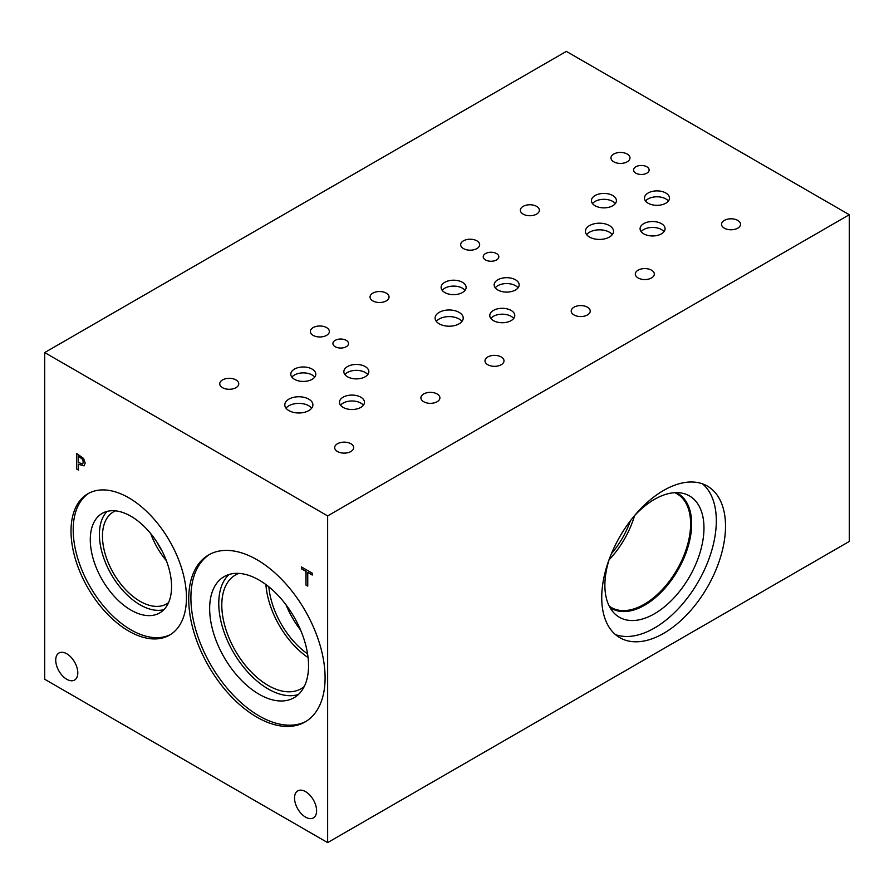 <?xml version="1.0" encoding="UTF-8"?>
<svg xmlns="http://www.w3.org/2000/svg" width="894" height="894" viewBox="0 0 894 894"><rect width="100%" height="100%" fill="white"/><g stroke="black" fill="none" stroke-linecap="round" stroke-linejoin="round"><path stroke-width="1.34" d="M327.64 515.916L327.64 842.617L44.7 679.272L44.7 352.56L327.64 515.916L849.3 214.728L566.36 51.383L44.7 352.56M305.96 585.078L305.96 571.389L301.457 568.785L301.457 566.952L312.263 573.188L312.263 575.032L307.748 572.428L307.748 586.106L305.96 585.078L306.072 571.333L301.569 568.729L301.569 567.019M307.748 585.983L306.072 585.011M307.748 572.428L312.263 574.898M78.471 456.342L78.471 462.522L82.561 463.952L83.321 462.097L82.349 459.17L78.583 456.275L82.46 459.103L83.433 462.03L82.673 463.885M83.578 458.466L85.187 463.103L84.002 465.875L78.471 464.288L78.471 470.076L76.694 469.037L76.694 453.526L83.578 458.466M76.694 469.037L76.806 453.582M78.471 469.942L76.806 468.981M78.471 464.288L84.114 465.808M316.599 810.769A15.6 9.007 60 0 1 313.369 817.909A15.6 9.007 60 0 1 301.345 813.73A15.6 9.007 60 0 1 294.528 798.029A15.6 9.007 60 0 1 297.769 790.877A15.6 9.007 60 0 1 309.793 795.057A15.6 9.007 60 0 1 316.599 810.769M77.8 672.903A15.6 9.007 60 0 1 74.571 680.043A15.6 9.007 60 0 1 62.546 675.864A15.6 9.007 60 0 1 55.73 660.152A15.6 9.007 60 0 1 58.97 653.011A15.6 9.007 60 0 1 70.995 657.191A15.6 9.007 60 0 1 77.8 672.903M186.455 597.751A81.622 47.125 60 0 1 169.547 635.12A81.622 47.125 60 0 1 106.643 613.25A81.622 47.125 60 0 1 71.017 531.103A81.622 47.125 60 0 1 87.914 493.734A81.622 47.125 60 0 1 150.818 515.603A81.622 47.125 60 0 1 186.455 597.751M325.092 677.797A96.429 55.674 60 0 1 305.122 721.939A96.429 55.674 60 0 1 230.808 696.102A96.429 55.674 60 0 1 188.712 599.058A96.429 55.674 60 0 1 208.682 554.917A96.429 55.674 60 0 1 282.996 580.754A96.429 55.674 60 0 1 325.092 677.797M327.64 842.617L849.3 541.44L849.3 214.728M702.55 483.866A87.534 50.533 -60 0 1 716.317 520.856A87.534 50.533 -60 0 1 681.083 605.696A87.534 50.533 -60 0 1 615.508 634.628M725.515 526.164A87.534 50.533 -60 0 1 687.307 614.256A87.534 50.533 -60 0 1 619.855 637.701A87.534 50.533 -60 0 1 601.729 597.628A87.534 50.533 -60 0 1 639.936 509.546A87.534 50.533 -60 0 1 707.389 486.101A87.534 50.533 -60 0 1 725.515 526.164M633.857 516.43A70.067 40.453 -60 0 1 682.189 493.175A70.067 40.453 -60 0 1 703.969 527.985A70.067 40.453 -60 0 1 668.947 602.902A70.067 40.453 -60 0 1 613.396 612.334A70.067 40.453 -60 0 1 604.88 585.19A70.067 40.453 -60 0 1 609.362 558.862M676.255 492.639A66.379 38.33 -60 0 1 677.898 493.488A66.379 38.33 -60 0 1 691.643 523.884A66.379 38.33 -60 0 1 662.678 590.677A66.379 38.33 -60 0 1 611.518 608.468A66.379 38.33 -60 0 1 609.954 607.473M677.898 493.488A66.379 38.33 -60 0 1 691.643 523.884A66.379 38.33 -60 0 1 662.666 590.677A66.379 38.33 -60 0 1 611.518 608.468M674.746 492.683A65.653 37.906 -60 0 1 677.015 493.823A65.653 37.906 -60 0 1 690.615 523.884A65.653 37.906 -60 0 1 661.962 589.951A65.653 37.906 -60 0 1 611.373 607.54A65.653 37.906 -60 0 1 609.25 606.143M634.539 515.682A65.653 37.906 -60 0 1 609.049 559.823M630.415 520.766A61.72 35.637 -60 0 1 611.395 553.71M286.069 604.892A61.574 35.548 -120 0 0 300.529 629.935M265.898 584.542A65.653 37.906 -120 0 0 308.072 657.582M268.848 586.822A61.574 35.548 -120 0 0 307.57 653.883M304.239 686.503A65.653 37.906 60 0 1 301.043 688.749A65.653 37.906 60 0 1 250.454 671.159A65.653 37.906 60 0 1 221.801 605.093A65.653 37.906 60 0 1 235.39 575.043A65.653 37.906 60 0 1 238.944 573.389M209.799 554.302A96.429 55.674 -120 0 0 190.903 597.795A96.429 55.674 -120 0 0 232.284 694.079A96.429 55.674 -120 0 0 306.206 721.29M209.654 608.613A69.922 40.375 -120 0 0 240.173 678.982A69.922 40.375 -120 0 0 294.059 697.722A69.922 40.375 -120 0 0 294.059 616.972A69.922 40.375 -120 0 0 224.137 576.608A69.922 40.375 -120 0 0 209.654 608.613M228.998 574.496A69.922 40.375 -120 0 0 218.773 603.349A69.922 40.375 -120 0 0 246.353 670.478A69.922 40.375 -120 0 0 298.317 694.56M150.762 533.662A53.148 30.687 -120 0 0 166.396 560.739M157.165 542.479A49.069 28.329 -120 0 0 161.959 550.782M168.53 602.645A53.148 30.687 60 0 1 166.619 603.919A53.148 30.687 60 0 1 125.663 589.682A53.148 30.687 60 0 1 102.464 536.199A53.148 30.687 60 0 1 113.471 511.871A53.148 30.687 60 0 1 115.538 510.854M89.031 493.13A81.622 47.125 -120 0 0 73.207 529.84A81.622 47.125 -120 0 0 108.118 611.228A81.622 47.125 -120 0 0 170.631 634.461M90.283 539.697A57.473 33.179 -120 0 0 115.371 597.538A57.473 33.179 -120 0 0 159.657 612.938A57.473 33.179 -120 0 0 159.657 546.569A57.473 33.179 -120 0 0 102.195 513.391A57.473 33.179 -120 0 0 90.283 539.697M107.112 511.39A57.473 33.179 -120 0 0 99.413 534.433A57.473 33.179 -120 0 0 121.562 589.001A57.473 33.179 -120 0 0 163.859 609.663M461.986 321.404A14.058 8.113 0 0 0 459.091 318.979A14.058 8.113 0 0 0 436.328 321.404M459.091 312.352A14.058 8.113 180 0 1 463.215 318.096A14.058 8.113 180 0 1 454.532 325.595A14.058 8.113 180 0 1 439.222 323.829A14.058 8.113 180 0 1 435.099 318.096A14.058 8.113 180 0 1 443.782 310.598A14.058 8.113 180 0 1 459.091 312.352M612.301 234.63A14.058 8.113 0 0 0 609.406 232.205A14.058 8.113 0 0 0 586.643 234.63M609.406 225.579A14.058 8.113 180 0 1 613.519 231.311A14.058 8.113 180 0 1 604.847 238.81A14.058 8.113 180 0 1 589.526 237.055A14.058 8.113 180 0 1 585.414 231.311A14.058 8.113 180 0 1 594.085 223.813A14.058 8.113 180 0 1 609.406 225.579M311.682 408.189A14.058 8.113 0 0 0 308.788 405.764A14.058 8.113 0 0 0 286.013 408.189M308.788 399.137A14.058 8.113 180 0 1 312.9 404.87A14.058 8.113 180 0 1 304.228 412.369A14.058 8.113 180 0 1 288.907 410.614A14.058 8.113 180 0 1 284.795 404.87A14.058 8.113 180 0 1 293.467 397.372A14.058 8.113 180 0 1 308.788 399.137M363.389 405.25A12.505 7.219 0 0 0 360.807 403.093A12.505 7.219 0 0 0 340.558 405.25M360.807 397.193A12.505 7.219 180 0 1 364.473 402.3A12.505 7.219 180 0 1 356.751 408.971A12.505 7.219 180 0 1 343.128 407.407A12.505 7.219 180 0 1 339.463 402.3A12.505 7.219 180 0 1 347.185 395.629A12.505 7.219 180 0 1 360.807 397.193M465.025 290.371A12.505 7.219 0 0 0 462.455 288.214A12.505 7.219 0 0 0 442.195 290.371M462.455 282.314A12.505 7.219 180 0 1 466.12 287.421A12.505 7.219 180 0 1 458.398 294.092A12.505 7.219 180 0 1 444.776 292.528A12.505 7.219 180 0 1 441.111 287.421A12.505 7.219 180 0 1 448.833 280.75A12.505 7.219 180 0 1 462.455 282.314M518.084 287.834A12.505 7.219 0 0 0 515.503 285.678A12.505 7.219 0 0 0 495.254 287.834M515.503 279.788A12.505 7.219 180 0 1 519.168 284.895A12.505 7.219 180 0 1 511.446 291.556A12.505 7.219 180 0 1 497.824 289.991A12.505 7.219 180 0 1 494.158 284.895A12.505 7.219 180 0 1 501.88 278.224A12.505 7.219 180 0 1 515.503 279.788M664.007 231.691A12.505 7.219 0 0 0 661.426 229.534A12.505 7.219 0 0 0 641.177 231.691M661.426 223.634A12.505 7.219 180 0 1 665.091 228.741A12.505 7.219 180 0 1 657.369 235.413A12.505 7.219 180 0 1 643.747 233.848A12.505 7.219 180 0 1 640.082 228.741A12.505 7.219 180 0 1 647.804 222.07A12.505 7.219 180 0 1 661.426 223.634M668.388 201.061A12.505 7.219 0 0 0 665.818 198.904A12.505 7.219 0 0 0 645.557 201.061M665.818 193.003A12.505 7.219 180 0 1 669.483 198.11A12.505 7.219 180 0 1 661.761 204.782A12.505 7.219 180 0 1 648.128 203.217A12.505 7.219 180 0 1 644.473 198.11A12.505 7.219 180 0 1 652.184 191.439A12.505 7.219 180 0 1 665.818 193.003M615.34 203.586A12.505 7.219 0 0 0 612.77 201.429A12.505 7.219 0 0 0 592.51 203.586M612.77 195.54A12.505 7.219 180 0 1 616.424 200.647A12.505 7.219 180 0 1 608.713 207.307A12.505 7.219 180 0 1 595.08 205.743A12.505 7.219 180 0 1 591.415 200.647A12.505 7.219 180 0 1 599.136 193.976A12.505 7.219 180 0 1 612.77 195.54M513.692 318.465A12.505 7.219 0 0 0 511.122 316.308A12.505 7.219 0 0 0 490.862 318.465M511.122 310.419A12.505 7.219 180 0 1 514.788 315.515A12.505 7.219 180 0 1 507.066 322.186A12.505 7.219 180 0 1 493.432 320.622A12.505 7.219 180 0 1 489.778 315.515A12.505 7.219 180 0 1 497.489 308.855A12.505 7.219 180 0 1 511.122 310.419M367.769 374.62A12.505 7.219 0 0 0 365.199 372.463A12.505 7.219 0 0 0 344.939 374.62M365.199 366.562A12.505 7.219 180 0 1 368.853 371.669A12.505 7.219 180 0 1 361.142 378.341A12.505 7.219 180 0 1 347.509 376.776A12.505 7.219 180 0 1 343.855 371.669A12.505 7.219 180 0 1 351.565 364.998A12.505 7.219 180 0 1 365.199 366.562M314.722 377.156A12.505 7.219 0 0 0 312.14 374.988A12.505 7.219 0 0 0 291.891 377.156M312.14 369.099A12.505 7.219 180 0 1 315.805 374.206A12.505 7.219 180 0 1 308.084 380.878A12.505 7.219 180 0 1 294.461 379.313A12.505 7.219 180 0 1 290.796 374.206A12.505 7.219 180 0 1 298.518 367.535A12.505 7.219 180 0 1 312.14 369.099M496.55 253.572A7.8 4.504 180 0 1 498.83 256.757A7.8 4.504 180 0 1 494.013 260.914A7.8 4.504 180 0 1 485.52 259.942A7.8 4.504 180 0 1 483.229 256.757A7.8 4.504 180 0 1 488.046 252.589A7.8 4.504 180 0 1 496.55 253.572M646.854 166.787A7.8 4.504 180 0 1 649.145 169.972A7.8 4.504 180 0 1 644.328 174.14A7.8 4.504 180 0 1 635.824 173.157A7.8 4.504 180 0 1 633.544 169.972A7.8 4.504 180 0 1 638.361 165.815A7.8 4.504 180 0 1 646.854 166.787M346.235 340.346A7.8 4.504 180 0 1 348.526 343.531A7.8 4.504 180 0 1 343.709 347.699A7.8 4.504 180 0 1 335.205 346.716A7.8 4.504 180 0 1 332.914 343.531A7.8 4.504 180 0 1 337.731 339.374A7.8 4.504 180 0 1 346.235 340.346M235.96 379.916A9.499 5.487 180 0 1 238.754 383.805A9.499 5.487 180 0 1 232.887 388.868A9.499 5.487 180 0 1 222.528 387.683A9.499 5.487 180 0 1 219.745 383.805A9.499 5.487 180 0 1 225.612 378.732A9.499 5.487 180 0 1 235.96 379.916M437.132 393.975A9.499 5.487 180 0 1 439.915 397.852A9.499 5.487 180 0 1 434.048 402.915A9.499 5.487 180 0 1 423.689 401.73A9.499 5.487 180 0 1 420.906 397.852A9.499 5.487 180 0 1 426.773 392.779A9.499 5.487 180 0 1 437.132 393.975M386.275 293.143A9.499 5.487 180 0 1 389.058 297.02A9.499 5.487 180 0 1 383.191 302.094A9.499 5.487 180 0 1 372.832 300.898A9.499 5.487 180 0 1 370.049 297.02A9.499 5.487 180 0 1 375.916 291.947A9.499 5.487 180 0 1 386.275 293.143M587.447 307.19A9.499 5.487 180 0 1 590.23 311.067A9.499 5.487 180 0 1 584.363 316.141A9.499 5.487 180 0 1 574.004 314.945A9.499 5.487 180 0 1 571.221 311.067A9.499 5.487 180 0 1 577.088 306.005A9.499 5.487 180 0 1 587.447 307.19M536.59 206.358A9.499 5.487 180 0 1 539.373 210.235A9.499 5.487 180 0 1 533.506 215.309A9.499 5.487 180 0 1 523.146 214.124A9.499 5.487 180 0 1 520.364 210.235A9.499 5.487 180 0 1 526.231 205.173A9.499 5.487 180 0 1 536.59 206.358M737.751 220.405A9.499 5.487 180 0 1 740.534 224.293A9.499 5.487 180 0 1 734.667 229.356A9.499 5.487 180 0 1 724.308 228.171A9.499 5.487 180 0 1 721.525 224.293A9.499 5.487 180 0 1 727.392 219.22A9.499 5.487 180 0 1 737.751 220.405M651.525 270.189A9.499 5.487 180 0 1 654.307 274.067A9.499 5.487 180 0 1 648.441 279.14A9.499 5.487 180 0 1 638.092 277.945A9.499 5.487 180 0 1 635.31 274.067A9.499 5.487 180 0 1 641.166 269.005A9.499 5.487 180 0 1 651.525 270.189M627.197 154.047A9.499 5.487 180 0 1 629.979 157.925A9.499 5.487 180 0 1 624.113 162.999A9.499 5.487 180 0 1 613.753 161.803A9.499 5.487 180 0 1 610.971 157.925A9.499 5.487 180 0 1 616.838 152.863A9.499 5.487 180 0 1 627.197 154.047M501.221 356.974A9.499 5.487 180 0 1 504.004 360.852A9.499 5.487 180 0 1 498.137 365.914A9.499 5.487 180 0 1 487.778 364.73A9.499 5.487 180 0 1 484.995 360.852A9.499 5.487 180 0 1 490.862 355.778A9.499 5.487 180 0 1 501.221 356.974M476.882 240.832A9.499 5.487 180 0 1 479.665 244.71A9.499 5.487 180 0 1 473.798 249.772A9.499 5.487 180 0 1 463.45 248.588A9.499 5.487 180 0 1 460.667 244.71A9.499 5.487 180 0 1 466.534 239.637A9.499 5.487 180 0 1 476.882 240.832M350.906 443.748A9.499 5.487 180 0 1 353.689 447.626A9.499 5.487 180 0 1 347.822 452.699A9.499 5.487 180 0 1 337.474 451.515A9.499 5.487 180 0 1 334.68 447.626A9.499 5.487 180 0 1 340.547 442.564A9.499 5.487 180 0 1 350.906 443.748M326.578 327.606A9.499 5.487 180 0 1 329.361 331.484A9.499 5.487 180 0 1 323.494 336.557A9.499 5.487 180 0 1 313.135 335.362A9.499 5.487 180 0 1 310.352 331.484A9.499 5.487 180 0 1 316.219 326.422A9.499 5.487 180 0 1 326.578 327.606"/></g></svg>
